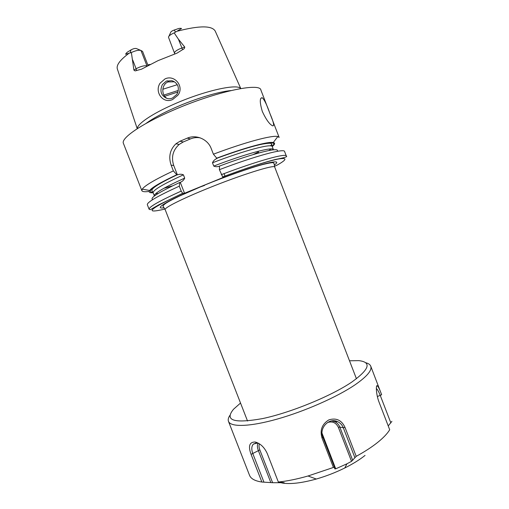 <?xml version="1.0" encoding="UTF-8"?>
<svg xmlns="http://www.w3.org/2000/svg" width="509" height="509" viewBox="0 0 509 509"><rect width="100%" height="100%" fill="white"/><g stroke="black" fill="none" stroke-linecap="round" stroke-linejoin="round"><path stroke-width="0.76" d="M177.806 95.304L172.678 99.484C163.274 104.224 154.132 92.18 160.042 83.234L164.954 78.933C174.625 74.168 184.735 86.823 177.806 95.304M172.551 97.983L176.623 94.623C178.532 92.008 179.123 86.702 176.852 84.214C175.713 82.522 174.04 81.345 171.838 80.683L166.258 81.122L162.384 84.589C160.405 88.98 160.513 92.568 162.702 95.336C165.756 98.714 169.039 99.599 172.551 97.983M262.345 111.535C259.654 102.392 259.609 97.779 262.211 97.703C264.375 99.669 266.913 104.854 269.827 113.246C273.537 121.867 274.491 126.067 272.684 125.857C269.585 124.419 266.143 119.647 262.345 111.535M174.784 53.916L168.492 37.252C168.581 36.107 170.203 34.777 173.353 33.257L174.186 32.894L178.424 39.206L184.742 47.038C184.684 48.279 183.965 49.157 182.578 49.666L177.03 53.127L158.076 60.622L141.47 69.199L136.463 70.522L136.113 68.74L133.905 70.057C134.611 70.936 135.464 71.088 136.463 70.522M174.371 81.803L167.951 81.949C161.378 84.57 161.168 95.387 167.162 98.479M177.183 84.736L162.81 89.26M137.335 128.656C136.902 124.145 152.121 113.698 174.383 104.027C204.402 90.723 237.665 83.393 240.681 88.572M182.648 193.299L159.094 204.663L150.359 209.695L149.118 209.263L147.343 204.72C146.878 202.315 157.529 196.124 179.302 186.167L181.223 191.091L182.648 193.299L184.532 193.255L224.183 177.049L222.675 176.941L219.398 169.669C255.677 155.856 284.467 148.176 284.582 151.491L286.332 156.04C287.941 156.651 284.416 157.771 275.763 159.393C263.497 162.422 245.802 168.269 222.675 176.941M147.031 66.062L140.974 50.493L142.571 51.396L148.055 65.515M168.994 36.139L170.623 32.506C170.801 31.698 171.997 30.877 174.205 30.044L176.738 29.198C178.767 28.345 180.371 28.11 181.548 28.498L174.186 32.894M219.5 166.119C217.47 166.907 215.549 166.895 213.755 166.087L212.476 162.791C213.341 160.806 214.843 159.362 216.98 158.464L213.405 154.202L211.171 148.443C207.755 139.186 196.213 134.249 187.299 138.136L180.001 141.235L175.929 143.78C169.923 149.659 168.333 156.804 171.151 165.209L173.365 170.897L176.776 174.74L177.393 174.899C179.499 174.04 181.509 174.014 183.425 174.829L184.697 178.099C183.864 180.052 182.394 181.465 180.288 182.343L179.779 182.464L179.302 186.167M213.405 154.202C245.357 142.1 272.684 134.879 277.838 136.552L279.148 137.417L260.894 90.074C260.22 82.191 214.722 91.9 172.328 110.606C140.745 124.272 120.684 138.41 123.426 143.398L141.865 190.665L142.253 189.144C144.83 185.524 155.2 179.442 173.365 170.897M258.368 152.006L253.113 154.602M172.678 185.798L163.879 188.285M149.182 191.429C144.81 192.008 142.374 191.753 141.865 190.665M140.669 50.366L136.387 48.546C135.082 48.221 133.288 48.667 131.004 49.888L128.796 51.275C127.212 52.103 126.143 53.095 125.608 54.253L131.367 52.529L133.905 70.057M150.155 64.427L147.814 64.897M277.367 164.999L274.459 166.284M219.398 169.669L219.5 166.08C254.869 152.738 280.879 146.516 277.157 151.358M216.465 158.254C244.638 147.68 268.44 141.286 273.269 142.533C275.331 142.991 274.987 144.333 272.239 146.56M271.507 144.728L270.457 145.86M204.561 185.429L197.314 188.031M152.738 199.617C149.398 198.173 158.414 192.453 179.779 182.464M153.133 192.758C149.601 192.968 148.443 192.211 149.652 190.481C152.102 187.337 161.143 182.095 176.776 174.74M200.12 137.844C196.798 137.258 193.579 137.615 190.455 138.912L183.272 141.96L179.155 144.441C172.863 150.219 171.056 157.224 173.722 165.463L177.393 174.899M180.288 182.343L184.532 193.255M258.088 151.294L258.744 152.98M140.974 50.493C138.912 49.857 135.706 50.537 131.367 52.529M240.528 403.045L233.58 409.191C224.195 420.549 233.866 423.679 262.606 418.583C290.811 412.64 331.404 395.964 351.808 382.062C369.509 369.267 371.831 362.122 358.775 360.633L349.498 360.779M229.941 415.306C228.35 417.673 227.86 419.69 228.471 421.344C230.583 427.242 249.474 426.911 277.246 419.072C304.967 411.266 337.543 396.81 355.263 384.67C367.091 376.412 372.244 370.24 370.737 366.162C370.075 364.527 368.357 363.369 365.589 362.694M259.38 443.797C258.788 445.49 258.941 447.532 259.838 449.911L251.077 454.359C248.036 446.1 249.416 441.984 255.206 442.009C260.404 443.454 264.432 447.328 267.295 453.64L278.347 482.023C287.171 481.132 297.059 479.122 308.015 475.991L334.438 467.116L322.846 437.212L322.025 438.052C319.722 430.207 321.987 424.156 328.82 419.9C336.239 417.609 341.641 420.122 345.026 427.433L356.211 456.338C364.673 451.712 371.799 447.093 377.589 442.474C383.315 437.874 387.355 433.636 389.703 429.761L379.129 402.345C376.246 395.13 375.718 385.58 377.061 385.625C378.066 386.07 379.593 389.105 381.648 394.749L370.737 366.162M391.898 421.331L388.227 425.944M228.471 421.344L249.512 475.266C250.861 478.746 254.977 481.005 261.868 482.036L272.614 482.704L284.187 482.71L278.347 482.023M251.077 454.359L261.868 482.036M322.025 438.052L333.312 467.167M281.604 482.907C289.806 484.453 301.373 483.156 316.293 479.033C326.123 476.195 335.616 472.511 344.784 467.981C352.915 463.909 359.672 459.722 365.055 455.415M356.211 456.338L351.534 461.339L346.96 463.794L335.711 468.827L334.763 468.884L334.438 467.116M376.348 388.52C377.493 389.417 378.804 391.752 380.287 395.512L390.855 422.909M327.561 422.502C332.453 421.051 336.055 422.661 338.364 427.331L351.534 461.339M335.711 468.827L322.038 433.223M322.846 437.212C318.844 428.101 329.043 417.374 337.543 421.63C340.235 422.858 342.163 424.907 343.314 427.764L354.818 457.476M331.703 420.898L334.725 421.643C337.098 422.724 338.79 424.531 339.808 427.045L352.712 460.378M259.838 449.911L272.614 482.704M257.929 443.231C257.109 445.178 257.242 447.596 258.317 450.478L270.826 482.577M256.186 442.989L253.38 444.09C251.478 446.202 251.306 449.402 252.852 453.697L263.961 482.201M253.38 444.09L257.325 443.091L259.278 443.733M174.568 52.987C174.447 51.931 176.069 50.595 179.442 48.979L184.742 47.038M182.578 49.666L178.424 39.206M177.934 92.002L164.674 96.277M178.296 90.43L163.904 95.068M145.892 123.547C152.655 118.533 162.645 113.119 175.866 107.297C195.806 98.549 218.813 91.639 230.914 90.57M206.514 188.909C240.293 175.071 275.293 164.114 274.72 167.111L274.058 163.484C272.792 163.204 276.158 161.302 262.867 164.502C249.881 167.938 225.646 176.477 204.281 185.231L179.562 196.022C172.335 199.49 167.544 202.06 165.19 203.753C163.306 205.286 162.638 206.196 163.204 206.489L165.158 209.606C163.936 208.009 181.242 199.178 206.514 188.909M164.089 207.767C152.961 209.574 166.799 200.826 197.619 187.904M177.59 31.125C199.477 25.488 212.03 25.495 215.243 31.132L240.789 88.553M137.239 128.713L117.388 69.084C116.103 65.317 119.857 60.145 128.643 53.572M222.751 176.967C246.617 167.919 268.205 161.009 278.181 159.05C287.661 157.427 287.159 159.546 276.661 165.387M210.891 182.483C231.08 174.46 251.923 167.245 264.158 163.962C276.317 160.85 279.683 161.207 274.268 165.031M221.332 174.657C257.599 160.831 286.306 152.929 286.332 156.04M213.755 166.087C246.171 153.578 273.282 146.414 273.435 149.665L273.473 149.824M212.476 162.791C244.899 150.282 272.06 143.252 272.264 146.63L271.723 144.187C270.864 143.894 273.231 142.316 262.498 144.092C251.548 146.376 236.316 151.122 216.802 158.324M270.915 148.933L268.943 150.511M216.745 158.305C255.054 143.913 280.815 138.919 272.118 146.178M164.916 209.059C143.169 214.225 149.112 208.976 182.756 193.318M149.118 209.263C148.711 207.017 159.412 200.96 181.223 191.091M204.484 185.365L199.108 187.299M154.418 196.003L154.342 195.857C153.985 193.395 164.102 187.477 184.697 178.099M158.229 193.452L155.709 193.624M154.399 196.016L153.158 192.828C152.764 190.264 162.855 184.264 183.425 174.829M152.967 192.396C145.587 191.931 153.635 186.052 177.113 174.759M187.299 138.136L190.455 138.912M180.001 141.235L183.272 141.96M171.151 165.209L173.722 165.463M175.586 32.067L174.205 30.044M132.728 60.043L136.113 68.74C140.764 66.316 144.384 65.368 146.961 65.896L147.158 65.992M130.177 52.891L131.004 49.888M377.36 396.53L381.648 394.749M338.364 427.331L339.808 427.045L343.314 427.764L345.026 427.433M262.211 97.703L260.863 98.307M356.44 378.76L274.72 167.111M272.264 146.63L273.498 149.824M273.269 142.533L277.838 136.552M204.459 185.34L199.732 187.051M245.942 168.574L246.521 168.314M153.158 192.828L151.917 190.659C151.173 188.419 159.603 183.125 177.202 174.778M149.652 190.481L142.253 189.144M225.01 176.114L224.049 173.633M247.527 421.007L165.158 209.606M175.929 143.78L179.155 144.441M168.848 81.605L167.162 80.778M344.784 467.981L346.96 463.794M316.293 479.033L308.015 475.991M376.456 386.84L377.061 385.625M334.725 421.643L337.543 421.63M257.325 443.091L255.206 442.009"/></g></svg>
